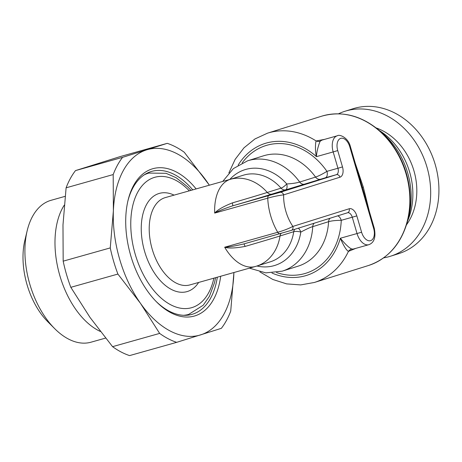 <?xml version="1.0" encoding="UTF-8"?>
<svg xmlns="http://www.w3.org/2000/svg" width="462" height="462" viewBox="0 0 462 462"><rect width="100%" height="100%" fill="white"/><g stroke="black" fill="none" stroke-linecap="round" stroke-linejoin="round"><path stroke-width="0.69" d="M353.245 108.668A75.97 61.533 72.6 0 1 354.649 108.252A75.97 61.533 -107.4 0 1 434.956 163.623A75.97 61.533 -107.4 0 1 398.694 253.655L390.448 256.243A75.97 61.533 -107.4 0 0 426.703 166.205A75.97 61.533 -107.4 0 0 346.402 110.84A75.97 61.533 72.6 0 0 344.998 111.255L353.245 108.668M383.622 257.865A75.97 61.533 72.6 0 0 389.044 256.658A75.97 61.533 -107.4 0 0 390.448 256.243M338.467 113.819A75.97 61.533 72.6 0 1 344.998 111.255M407.738 220.495A77.934 63.127 72.6 0 0 406.41 173.568A77.934 63.127 72.6 0 0 379.597 130.734L383.194 133.87A71.194 57.663 -107.4 0 1 407.692 172.996A71.194 57.663 72.6 0 1 408.899 215.87L407.738 220.495C401.391 243.647 388.282 258.656 368.41 265.529A78.24 63.369 -107.4 0 0 406.017 173.7A78.24 63.369 -107.4 0 0 321.604 116.21L267.533 133.16A78.24 63.369 72.6 0 1 316.141 140.968C315.54 141.747 314.818 150.895 316.47 156.63A69.167 56.023 -107.4 0 0 238.126 165.159M324.584 139.362L316.141 140.968A5.671 5.146 -144.7 0 0 320.322 141.129C319.658 141.586 316.522 151.074 316.47 156.63L333.171 151.929L337.941 168.249L326.929 171.35A5.671 3.326 -105.7 0 1 325.346 177.789L336.365 174.688L280.036 192.342L232.634 205.844A44.19 0.618 -16.3 0 0 271.916 194.092L325.346 177.789M369.329 211.348L363.288 187.093L355.266 163.259M271.933 272.996A69.167 56.023 -107.4 0 0 340.338 238.248C343.595 245.778 346.292 250.161 348.435 251.392L355.809 248.36M321.933 140.113L320.322 141.129M294.727 229.319A5.671 4.591 -107.4 0 0 293.763 231.676L280.024 235.978A39.282 0.549 163.7 0 1 245.103 246.425C235.285 248.215 228.476 248.481 224.665 247.216L277.72 232.282C283.345 230.694 288.398 228.736 292.873 226.42L349.197 208.76A9.073 5.319 -105.7 0 1 356.82 215.875L361.596 232.201A10.77 6.318 74.3 0 0 370.645 240.65A10.77 6.318 74.3 0 0 373.648 228.419L374.26 228.211L359.488 177.691M259.91 271.916L272.817 279.47L286.602 283.882L300.664 284.915L314.345 282.478A78.24 63.369 72.6 0 0 348.435 251.392A5.671 5.186 109.3 0 1 351.877 249.035L353.343 249.053L368.809 244.698C374.226 242.717 376.039 237.225 374.26 228.211M337.658 215.858A5.671 3.326 -105.7 0 1 341.251 220.322L352.263 217.221L357.039 233.541L340.338 238.248C345.588 244.583 349.434 248.175 351.877 249.035M373.648 228.419L349.786 146.806A10.77 6.318 74.3 0 0 340.731 138.357A10.77 6.318 74.3 0 0 337.728 150.583L342.498 166.909A9.073 5.319 -105.7 0 1 339.968 177.206L283.645 194.86C278.58 195.484 273.279 196.581 267.741 198.169A3.401 1.992 -105.7 0 1 268.913 195.634M280.036 192.342A3.401 2.755 -107.4 0 1 283.645 194.86A34.015 19.947 74.3 0 0 292.873 226.42A3.401 2.755 72.6 0 1 291.245 230.411L243.52 244.005L291.175 230.428A3.401 2.755 72.6 0 0 291.239 230.411L347.563 212.757A3.401 2.755 72.6 0 1 347.499 212.774L291.297 230.394M276.484 272.511A66.903 54.187 72.6 0 0 341.251 220.322C335.787 220.357 331.572 220.807 328.603 221.679L312.739 226.651C311.117 226.958 307.138 228.765 300.814 232.08A50.156 40.621 72.6 0 1 256.93 266.014M320.559 179.192A5.671 4.591 72.6 0 1 315.558 177.079C318.601 176.045 322.395 174.134 326.929 171.35A66.903 54.187 72.6 0 0 242.14 162.953M280.012 233.732A3.401 1.992 74.3 0 1 277.72 232.282A45.357 26.594 -105.7 0 1 267.741 198.169L214.686 213.097C218.243 211.059 224.226 208.639 232.634 205.844A5.671 0.67 73.8 0 0 232.374 202.893A39.282 0.549 -16.3 0 0 267.296 192.452L281.035 188.144A5.671 1.594 138.7 0 0 286.735 183.945C291.938 183.685 296.257 183.056 299.694 182.051A57.831 46.841 -107.4 0 0 247.626 160.793L233.391 168.578L222.713 181.439M229.805 179.441A50.156 40.621 72.6 0 1 286.735 183.945A5.671 2.68 74.1 0 1 285.66 189.79A5.671 4.591 72.6 0 1 281.035 188.144A45.357 36.735 72.6 0 0 243.203 175.248L230.301 179.308A45.357 26.594 -105.7 0 0 214.686 213.097C217.596 209.812 223.493 206.41 232.374 202.893M271.916 194.092A5.671 4.591 72.6 0 1 267.296 192.452A45.357 36.735 72.6 0 0 230.301 179.308L230.14 179.343M298.296 228.199A5.671 2.68 -105.9 0 1 300.814 232.08A5.671 1.732 8.9 0 0 293.763 231.676A45.357 36.735 72.6 0 1 270.339 261.81L256.595 266.118A45.357 36.735 72.6 0 0 280.024 235.978A5.671 4.591 -107.4 0 1 281.167 233.402M243.774 243.93C234.754 246.061 228.384 247.153 224.665 247.216A45.357 26.594 -105.7 0 0 255.319 266.499A45.357 45.357 0 0 0 256.595 266.118M127.835 201.218A74.272 43.549 -105.7 0 1 151.727 171.379A74.272 43.549 -105.7 0 1 192.752 189.87M156.029 301.368A74.272 43.549 74.3 0 0 191.973 314.368A74.272 43.549 74.3 0 0 217.331 277.188M220.703 276.241A76.542 44.878 -105.7 0 1 156.664 302.015A76.542 44.878 -105.7 0 1 130.786 255.804A76.542 44.878 -105.7 0 1 128.043 200.335A76.542 44.878 -105.7 0 1 196.125 188.923M176.675 342.342L129.591 355.596A104.32 61.163 74.3 0 1 112.561 346.662L159.644 333.408A104.32 61.163 74.3 0 0 176.675 342.342L221.344 328.338A104.32 61.163 74.3 0 0 230.729 311.122L233.911 272.522A96.385 56.508 -105.7 0 1 233.853 273.983A96.385 56.508 -105.7 0 1 200.67 334.875A96.385 56.508 -105.7 0 1 140.431 303.268A96.385 56.508 -105.7 0 1 113.381 210.77A96.385 56.508 -105.7 0 1 146.57 149.879A96.385 56.508 -105.7 0 1 206.809 181.485A96.385 56.508 -105.7 0 1 209.326 185.204M167.25 143.341L120.166 156.595L75.491 170.599L122.574 157.346L167.25 143.341A104.32 61.163 74.3 0 1 184.28 152.275L209.384 185.193M122.574 157.346A104.32 61.163 74.3 0 0 113.19 174.561L113.381 210.77L110.256 247.909A104.32 61.163 74.3 0 0 117.902 274.064L140.431 303.268L159.644 333.408M110.256 247.909L63.173 261.163L62.982 224.954L66.106 187.815L113.19 174.561M63.173 261.163A104.32 61.163 74.3 0 0 70.819 287.318L117.902 274.064M75.491 170.599A104.32 61.163 74.3 0 0 66.106 187.815M64.258 205.157A73.706 43.214 74.3 0 0 59.869 275.716A73.706 43.214 74.3 0 0 100.352 331.468M27.166 230.763L24.867 240.356A61.232 35.903 74.3 0 0 27.056 284.725A61.232 35.903 74.3 0 0 47.759 321.696L54.724 328.678A73.706 43.214 74.3 0 1 29.805 284.176A73.706 43.214 -105.7 0 1 27.166 230.763A73.706 43.214 -105.7 0 1 51.08 200.3L65.119 196.344M54.724 328.678A73.706 43.214 74.3 0 0 91.02 342.192L105.555 338.103M112.561 346.662L90.032 317.458L70.819 287.318M379.331 130.503A65.2 52.812 72.6 0 1 409.678 172.222A65.2 52.812 -107.4 0 1 407.651 220.842M406.537 224.763A59.246 47.99 -107.4 0 0 376.178 127.922M321.795 140.148L337.26 135.799A14.172 8.31 74.3 0 0 333.171 151.929L337.728 150.583M363.288 187.093L362.306 187.416M361.596 232.201L357.039 233.541A14.172 8.31 74.3 0 0 368.809 244.698M349.786 146.806L350.398 146.598C348.233 137.485 339.379 134.02 337.26 135.799M342.498 166.909L337.941 168.249A5.671 3.326 -105.7 0 1 336.365 174.688A3.401 2.755 -107.4 0 1 339.968 177.206M349.197 208.76A3.401 2.755 72.6 0 1 347.563 212.757A5.671 3.326 -105.7 0 1 352.263 217.221L356.82 215.875M330.053 218.243A5.671 4.591 -107.4 0 0 328.603 221.679A57.831 46.841 -107.4 0 1 298.082 266.181L282.218 271.159A57.831 46.841 72.6 0 0 312.739 226.651A5.671 4.591 -107.4 0 1 314.189 223.215M304.695 184.171A5.671 4.591 72.6 0 1 299.694 182.051L315.558 177.079A57.831 46.841 -107.4 0 0 263.49 155.821L247.626 160.793M230.053 179.372L165.309 197.597A45.357 26.594 74.3 0 0 151.998 248.464A45.357 26.594 74.3 0 0 189.888 284.915L255.319 266.499M185.418 315.327L188.652 314.42A73.423 43.047 -105.7 0 1 183.593 315.303M144.086 174.954A73.423 43.047 -105.7 0 1 148.862 173.071L166.06 173.308L176.086 177.703L187.56 186.729L190.979 190.367M189.293 190.846A67.752 39.726 74.3 0 0 133.408 203.072A67.752 39.726 74.3 0 0 159.812 296.887A67.752 39.726 74.3 0 0 213.871 278.164M198.66 282.444A51.028 29.92 -105.7 0 1 144.381 250.606A51.028 29.92 -105.7 0 1 174.082 195.126M243.797 243.924A5.671 0.67 -106.2 0 1 245.103 246.425M379.597 130.734C361.174 115.35 341.84 110.51 321.604 116.21M267.533 133.16L254.914 138.97L243.959 147.84L235.158 159.338L228.875 172.909M368.41 265.529L314.345 282.478M359.546 177.876L350.398 146.598M249.422 268.156L265.794 272.863L282.218 271.159M188.652 314.42L203.199 305.249L209.459 296.269L214.541 282.582L215.558 277.691M145.634 173.978L148.862 173.071"/></g></svg>
